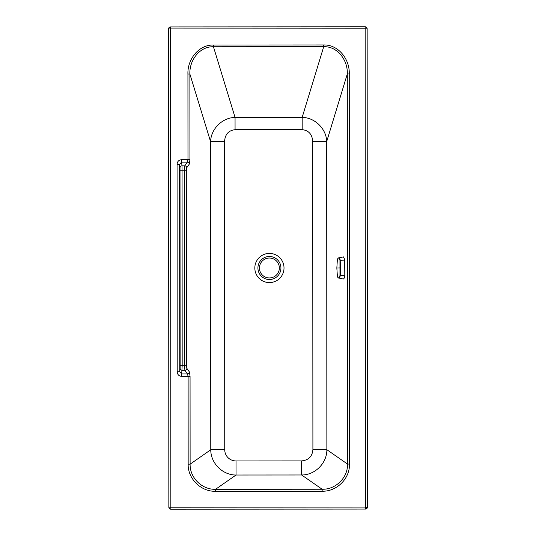 <?xml version="1.0" encoding="UTF-8"?>
<svg xmlns="http://www.w3.org/2000/svg" width="536" height="536" viewBox="0 0 536 536"><rect width="100%" height="100%" fill="white"/><g stroke="black" fill="none" stroke-linecap="round" stroke-linejoin="round"><path stroke-width="0.8" d="M367.435 507.096A1.983 1.983 0 0 1 365.452 509.086L365.452 507.096L170.837 507.217L170.549 28.904L365.163 28.783L365.452 507.096L367.435 507.096L367.153 28.783L365.163 28.783L365.163 26.8A1.983 1.983 0 0 1 367.153 28.783M312.903 449.704C312.247 456.525 308.488 460.257 301.627 460.9L236.021 460.94A11.604 11.35 -34.9 0 1 224.738 449.758L224.55 141.658C224.999 134.436 228.504 130.442 235.07 129.692L302.183 129.652C308.749 130.395 312.26 134.382 312.716 141.611L312.903 449.704L326.866 449.697C326.994 463.138 315.067 475.09 301.634 474.983L322.149 489.247C335.683 489.67 347.951 477.643 347.536 464.069L347.301 73.961C347.951 60.575 337.834 46.284 323.724 46.672L323.717 44.957L213.429 45.024C198.246 44.709 187.299 59.898 187.928 74.055L187.982 159.668L187.379 162.147L184.779 165.825L184.364 170.783L184.478 365.317L184.9 370.276L187.506 373.954L188.116 376.426L188.163 464.163C187.761 478.775 200.98 491.726 215.532 491.284L322.156 491.217C336.702 491.646 349.914 478.682 349.485 464.069L349.258 73.955C349.874 59.804 338.906 44.629 323.717 44.957M302.183 129.652L302.177 117.364C315.349 117.612 326.491 129.323 326.685 141.598L326.866 449.697L347.536 464.069L349.485 464.069M312.716 141.611L326.685 141.598L347.301 73.961L349.258 73.955M301.627 460.9L301.634 474.983L236.028 475.023C222.601 475.144 210.661 463.211 210.769 449.764L210.581 141.672C210.956 128.888 222.226 117.719 235.056 117.404L213.435 46.739L213.429 45.024M235.07 129.692L235.056 117.404L302.177 117.364L323.724 46.672L213.435 46.739C199.318 46.364 189.221 60.669 189.885 74.055L189.938 159.668L189.335 164.07L186.736 167.755L186.32 170.783L186.434 365.317L186.856 368.346L189.456 372.024L190.066 376.426L190.119 464.163C189.724 477.737 201.998 489.75 215.532 489.314L322.149 489.247L322.156 491.217M236.021 460.94L236.028 475.023L215.532 489.314L215.532 491.284M365.452 509.086L170.837 509.2L170.837 507.217L168.847 507.217L168.565 28.904A1.983 1.983 0 0 1 170.549 26.914L365.163 26.8M170.837 509.2A1.983 1.983 0 0 1 168.847 507.217M189.456 372.024A1.983 1.896 144.7 0 1 187.506 373.954L181.711 373.954L182.18 365.317L186.434 365.317M186.856 368.346A1.983 1.896 144.7 0 1 184.9 370.276L182.119 370.276A1.983 1.923 6.3 0 1 180.13 368.346L180.009 167.755A1.983 1.923 -6.3 0 1 181.992 165.832L181.583 162.147L179.627 164.318L179.754 371.79L181.711 373.954L181.711 376.433L190.066 376.426M186.736 167.755A1.983 1.896 -144.8 0 0 184.779 165.825L181.992 165.832L182.066 170.783L186.32 170.783M189.335 164.07A1.983 1.896 -144.8 0 0 187.379 162.147L181.583 162.147L181.583 159.668C178.796 159.996 177.295 161.544 177.074 164.318L179.627 164.318L180.009 167.755M168.565 28.904L170.549 28.904L170.549 26.914M177.074 164.318L177.202 371.79L179.754 371.79L180.13 368.346M224.55 141.658L210.581 141.672L189.885 74.055L187.928 74.055M224.738 449.758L210.769 449.764L190.119 464.163L188.163 464.163M338.564 257.91L343.429 256.898L344.648 259.377L344.809 275.745L344.192 278.157L343.455 279.015L338.564 278.003L339.717 277.4L340.233 275.866L340.487 267.913L340.186 259.866L339.636 258.406L338.564 257.91C338.069 257.749 337.653 258.58 337.325 260.409L336.836 268L337.345 275.551C338.109 278.707 338.987 278.687 339.965 275.484L339.951 260.369L344.789 260.101M339.951 260.369C338.96 257.206 338.082 257.226 337.325 260.429L336.836 268L340.487 267.913M263.893 257.903A11.511 11.511 0 0 0 269.427 279.504A11.511 11.511 0 0 0 280.569 265.146A11.511 11.511 0 0 0 263.893 257.903M269.407 253.407A14.593 14.593 0 0 0 255.283 271.618A14.593 14.593 0 0 0 284.013 267.993A14.593 14.593 0 0 0 269.407 253.407M366.597 508.242A1.983 0.811 -116.6 0 0 366.336 507.096M177.202 371.79C177.423 374.563 178.924 376.111 181.711 376.433M189.938 159.668L181.583 159.668M180.197 365.324L182.18 365.317L182.066 170.783L180.076 170.783M269.4 277.95A9.963 9.963 0 0 1 259.437 267.993A9.963 9.963 0 0 1 269.4 258.03A9.963 9.963 0 0 1 279.356 267.993A9.963 9.963 0 0 1 269.4 277.95M344.809 275.745L339.965 275.484M337.345 275.551L337.345 275.571C337.573 277.179 337.982 277.99 338.564 278.003M336.836 268L337.345 275.571"/></g></svg>
